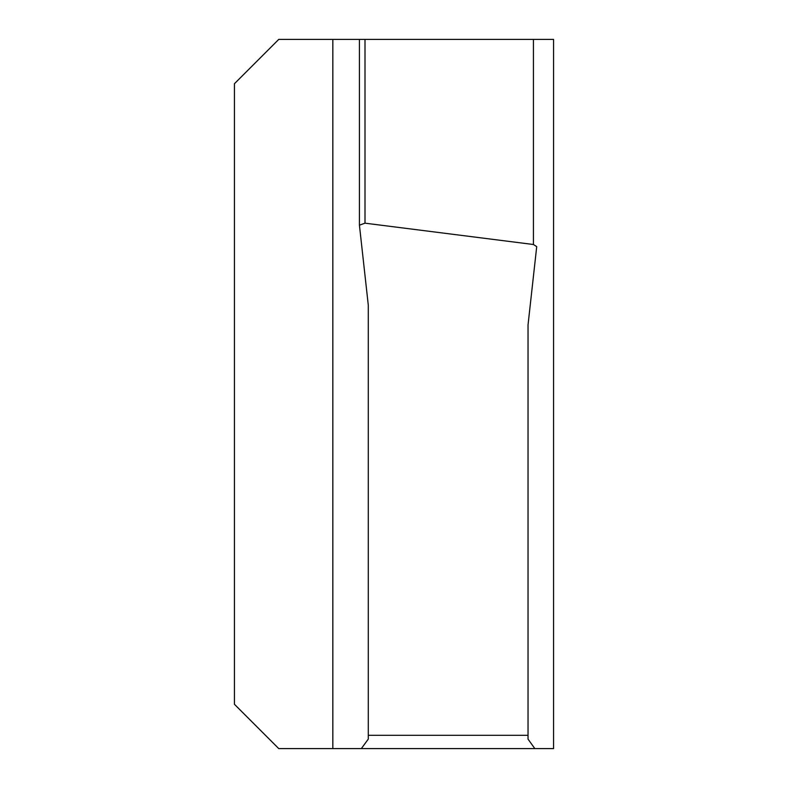 <?xml version="1.0" encoding="UTF-8"?>
<svg xmlns="http://www.w3.org/2000/svg" width="788" height="788" viewBox="0 0 788 788"><rect width="100%" height="100%" fill="white"/><g stroke="black" fill="none" stroke-linecap="round" stroke-linejoin="round"><path stroke-width="1.18" d="M234.43 704.275L234.43 83.725L278.755 39.4L553.57 39.4L553.57 748.6L278.755 748.6L234.43 704.275M361.337 748.6L368.291 739.085L368.291 735.303L528.039 735.303L528.039 739.144L534.845 748.6M528.039 735.303L528.039 324.902L536.717 246.634L533.437 244.507L365.002 223.171L359.426 225.191L368.291 305.212L368.291 735.303M332.831 748.6L332.831 39.4M359.426 225.191L359.426 39.4L359.436 225.082M365.002 223.171L365.002 39.4M533.437 244.507L533.437 39.4"/></g></svg>
